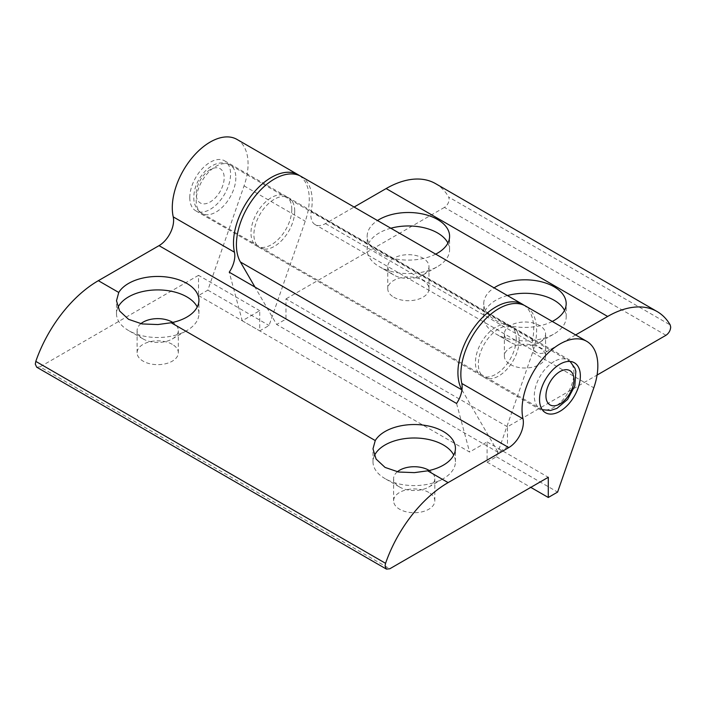 <?xml version="1.0" encoding="UTF-8"?>
<svg xmlns="http://www.w3.org/2000/svg" width="706" height="706" viewBox="0 0 706 706"><rect width="100%" height="100%" fill="white"/><g stroke="black" fill="none" stroke-linecap="round" stroke-linejoin="round"><path stroke-width="0.53" stroke-dasharray="3.53 2.65" d="M374.365 455.697A41.222 23.801 0 0 0 372.989 461.795A41.222 23.801 0 0 0 385.061 478.624L385.061 478.624A41.222 23.801 0 0 0 443.359 478.624A41.222 23.801 0 0 0 455.432 461.795A41.222 23.801 0 0 0 453.746 455.061M397.328 471.802A20.606 11.896 0 0 0 393.595 478.624A20.606 11.896 0 0 0 399.631 487.034L399.631 487.034A20.606 11.896 0 0 0 428.78 487.034A20.606 11.896 0 0 0 434.817 478.624A20.606 11.896 0 0 0 429.248 470.487M428.78 492.426A20.606 11.896 0 0 0 406.321 489.84A20.606 11.896 0 0 0 393.595 500.836A20.606 11.896 0 0 0 414.21 512.732A20.606 11.896 0 0 0 434.817 500.836A20.606 11.896 0 0 0 428.78 492.426M117.867 307.613A41.222 23.801 0 0 0 116.499 313.711A41.222 23.801 0 0 0 128.571 330.54L128.571 330.54A41.222 23.801 0 0 0 186.861 330.54A41.222 23.801 0 0 0 198.933 313.711A41.222 23.801 0 0 0 197.256 306.978M140.829 323.71A20.606 11.896 0 0 0 137.105 330.54A20.606 11.896 0 0 0 143.141 338.951L143.141 338.951A20.606 11.896 0 0 0 172.29 338.951A20.606 11.896 0 0 0 178.327 330.54A20.606 11.896 0 0 0 172.758 322.404M172.29 344.334A20.606 11.896 0 0 0 149.831 341.757A20.606 11.896 0 0 0 137.105 352.753A20.606 11.896 0 0 0 157.712 364.649A20.606 11.896 0 0 0 178.327 352.753A20.606 11.896 0 0 0 172.29 344.334M299.6 175.662A53.585 30.94 -60 0 1 305.257 221.207L269.057 325.492L259.729 330.876L259.729 310.684L242.237 320.78L229.229 272.207M291.79 209.373A28.858 16.662 120 0 0 285.815 196.171A28.858 16.662 120 0 0 263.576 203.902A28.858 16.662 120 0 0 250.983 232.936A28.858 16.662 120 0 0 256.958 246.147A28.858 16.662 120 0 0 279.197 238.416A28.858 16.662 120 0 0 291.79 209.373M242.237 320.78L469.587 452.034L487.078 441.938L487.078 462.13L496.406 456.747L532.606 352.47A53.585 30.94 120 0 0 525.529 306.007M456.57 403.461L469.587 452.034M519.139 340.636A28.858 16.662 -60 0 1 506.546 369.67A28.858 16.662 -60 0 1 484.307 377.401A28.858 16.662 -60 0 1 478.333 364.19A28.858 16.662 -60 0 1 490.926 335.156A28.858 16.662 -60 0 1 513.165 327.425A28.858 16.662 -60 0 1 519.139 340.636M236.969 139.409A53.585 30.94 -60 0 1 244.055 185.872L207.846 290.148L198.518 295.54L198.518 275.34L259.729 310.684M198.518 295.54L259.729 330.876M487.078 462.13L530.797 487.378M487.078 441.938L548.288 477.274M207.846 290.148L269.057 325.492M496.406 456.747L557.608 492.082M189.773 197.601A28.858 16.662 120 0 0 195.756 210.803A28.858 16.662 120 0 0 224.605 194.15A28.858 16.662 120 0 0 224.605 160.827A28.858 16.662 120 0 0 202.375 168.558A28.858 16.662 120 0 0 189.773 197.601M36.668 367.164L40.03 366.846L389.791 568.78M198.518 275.34L40.03 366.846M390.815 228.232A41.222 23.801 0 0 0 367.155 249.765A41.222 23.801 0 0 0 379.228 266.594A41.222 23.801 0 0 0 437.526 266.594A41.222 23.801 0 0 0 449.598 249.765A41.222 23.801 0 0 0 447.913 243.032M379.228 266.594L393.807 275.005A20.606 11.896 0 0 0 422.956 275.005A20.606 11.896 0 0 0 428.992 266.594A20.606 11.896 0 0 0 422.956 258.175A20.606 11.896 0 0 0 400.496 255.598A20.606 11.896 0 0 0 387.77 266.594A20.606 11.896 0 0 0 393.807 275.005L379.228 266.594M393.807 297.217A20.606 11.896 0 0 0 416.266 299.803A20.606 11.896 0 0 0 428.992 288.807A20.606 11.896 0 0 0 408.377 276.911A20.606 11.896 0 0 0 387.77 288.807A20.606 11.896 0 0 0 393.807 297.217M507.411 295.549A41.222 23.801 0 0 0 483.751 317.073A41.222 23.801 0 0 0 495.824 333.903A41.222 23.801 0 0 0 554.113 333.903A41.222 23.801 0 0 0 566.186 317.073A41.222 23.801 0 0 0 564.5 310.349M495.824 333.903L510.394 342.322A20.606 11.896 0 0 0 539.543 342.322A20.606 11.896 0 0 0 545.579 333.903A20.606 11.896 0 0 0 539.543 325.492A20.606 11.896 0 0 0 517.083 322.907A20.606 11.896 0 0 0 504.358 333.903A20.606 11.896 0 0 0 510.394 342.322L495.824 333.903M510.394 364.534A20.606 11.896 0 0 0 532.853 367.111A20.606 11.896 0 0 0 545.579 356.115A20.606 11.896 0 0 0 524.964 344.219A20.606 11.896 0 0 0 504.358 356.115A20.606 11.896 0 0 0 510.394 364.534M552.268 321.442A41.222 23.801 180 0 1 495.824 320.445A41.222 23.801 180 0 1 483.751 303.615A41.222 23.801 180 0 1 494.085 287.854M435.681 254.134A41.222 23.801 180 0 1 379.228 253.127A41.222 23.801 180 0 1 367.155 236.298A41.222 23.801 180 0 1 377.498 220.537M516.227 338.951A28.858 16.662 -60 0 1 503.625 367.985A28.858 16.662 -60 0 1 481.395 375.716A28.858 16.662 -60 0 1 481.395 342.401A28.858 16.662 -60 0 1 510.244 325.74A28.858 16.662 -60 0 1 516.227 338.951M294.702 211.059A28.858 16.662 120 0 0 288.728 197.848A28.858 16.662 120 0 0 266.497 205.578A28.858 16.662 120 0 0 253.904 234.621A28.858 16.662 120 0 0 259.879 247.824A28.858 16.662 120 0 0 282.109 240.102A28.858 16.662 120 0 0 294.702 211.059M665.97 335.288L444.453 207.396C447.322 205.411 448.901 202.675 449.184 199.207L448.681 197.045L670.197 324.936M461.953 389.906L498.154 452.37L507.482 446.986L507.482 426.795L597.064 375.071M507.482 426.795L285.965 298.903L285.965 319.094L276.637 324.478L254.945 287.051M444.453 207.396L285.965 298.903M575.637 334.935L546.973 351.491A20.606 11.896 -60 0 1 536.666 352.506A20.606 11.896 -60 0 1 532.765 339.127A53.585 30.94 120 0 0 524.028 305.23M301.1 176.429A53.585 30.94 -60 0 1 311.249 211.235A20.606 11.896 120 0 0 315.15 224.614A20.606 11.896 120 0 0 325.457 223.599L354.121 207.043M498.154 452.37L276.637 324.478M507.482 446.986L285.965 319.094M435.602 183.657A98.928 57.115 -60 0 1 448.681 197.045M244.055 185.872L305.257 221.207M532.606 352.47L593.817 387.806M532.765 339.127L311.249 211.235M325.457 223.599L546.973 351.491M210.176 169.661A19.786 11.42 120 0 0 196.189 193.894A19.786 11.42 120 0 0 210.176 201.969A19.786 11.42 120 0 0 224.173 177.744A19.786 11.42 120 0 0 210.176 169.661M235.83 177.744A28.028 16.185 -60 0 1 223.59 205.949A28.028 16.185 -60 0 1 201.995 213.459A28.028 16.185 -60 0 1 197.698 190.999A28.028 16.185 -60 0 1 216.01 166.298A28.028 16.185 -60 0 1 230.024 164.913A28.028 16.185 -60 0 1 235.83 177.744M554.113 361.498A28.028 16.185 120 0 0 534.292 395.828A28.028 16.185 120 0 0 540.099 408.659A28.028 16.185 120 0 0 568.127 392.474A28.028 16.185 120 0 0 568.127 360.113A28.028 16.185 120 0 0 554.113 361.498M428.78 487.034L443.359 478.624M399.631 487.034L385.061 478.624M434.817 500.836L434.817 478.624M393.595 500.836L393.595 478.624M172.29 338.951L186.861 330.54M143.141 338.951L128.571 330.54M178.327 352.753L178.327 330.54M137.105 352.753L137.105 330.54M198.933 313.711L198.933 300.244M116.499 313.711L116.499 300.765M455.432 461.795L455.432 448.336M372.989 461.795L372.989 448.848M484.307 377.401L545.517 412.736M513.165 327.425L574.366 362.76M195.756 210.803L256.958 246.147M224.605 160.827L285.815 196.171M422.956 275.005L437.526 266.594M428.992 288.807L428.992 266.594M387.77 288.807L387.77 266.594M539.543 342.322L554.113 333.903M545.579 356.115L545.579 333.903M504.358 356.115L504.358 333.903M566.186 317.073L566.186 303.615M483.751 317.073L483.751 303.615M449.598 249.765L449.598 236.298M367.155 249.765L367.155 236.298M510.244 325.74L288.728 197.848M481.395 375.716L259.879 247.824M536.666 352.506L315.15 224.614M542.234 409.674L201.995 213.459C195.227 209.126 193.912 202.419 193.815 198.721C193.576 189.27 197.106 180.348 204.396 171.973C208.005 168.063 212.012 165.354 216.415 163.845L219.61 163.077C223.343 162.512 226.82 163.121 230.024 164.913L570.077 361.454"/><path stroke-width="1.06" d="M453.746 455.061A41.222 23.801 0 0 0 443.359 444.965A41.222 23.801 0 0 0 403.488 438.814A41.222 23.801 0 0 0 374.365 455.697M429.248 470.487A20.606 11.896 0 0 0 428.78 470.214A20.606 11.896 0 0 0 397.328 471.802M197.256 306.978A41.222 23.801 0 0 0 186.861 296.882A41.222 23.801 0 0 0 146.989 290.731A41.222 23.801 0 0 0 117.867 307.613M172.758 322.404A20.606 11.896 0 0 0 172.29 322.121A20.606 11.896 0 0 0 140.829 323.71M118.758 292.469A41.222 23.801 180 0 1 186.861 283.424A41.222 23.801 180 0 1 198.933 300.244A41.222 23.801 180 0 1 171.196 322.739L157.888 324.548L142.038 323.93L128.571 319.333L119.596 310.975L116.499 300.765L118.758 292.469L98.346 280.679L159.026 245.644A20.606 11.896 120 0 0 173.235 216.874A53.585 30.94 -60 0 1 191.856 158.1A53.585 30.94 -60 0 1 236.969 139.409L298.179 174.753A53.585 30.94 -60 0 1 299.6 175.662M375.257 440.553A41.222 23.801 180 0 1 443.359 431.507A41.222 23.801 180 0 1 455.432 448.336A41.222 23.801 180 0 1 427.686 470.823L414.387 472.632L398.528 472.014L385.061 467.416L376.086 459.059L372.989 448.848L375.257 440.553L171.196 322.739M530.797 487.378L548.288 497.474L557.608 492.082L593.817 387.806A53.585 30.94 120 0 0 586.739 341.342A53.585 30.94 120 0 0 541.617 360.034A53.585 30.94 120 0 0 522.996 418.808A20.606 11.896 -60 0 1 508.788 447.578L448.107 482.613A98.928 57.115 120 0 0 385.564 563.317L35.803 361.384L35.3 364.111L36.668 367.164L386.429 569.098L385.061 566.053L385.564 563.317M586.739 341.342L525.529 306.007A53.585 30.94 120 0 0 480.415 324.698A53.585 30.94 120 0 0 461.795 383.464A20.606 11.896 -60 0 1 456.57 403.461L229.229 272.207A20.606 11.896 120 0 0 234.445 252.21A53.585 30.94 -60 0 1 253.066 193.435A53.585 30.94 -60 0 1 298.179 174.753M386.429 569.098L389.791 568.78L548.288 477.274L548.288 497.474M539.543 399.534A28.858 16.662 -60 0 1 552.136 370.491A28.858 16.662 -60 0 1 574.366 362.76A28.858 16.662 -60 0 1 580.35 375.971A28.858 16.662 -60 0 1 567.748 405.015A28.858 16.662 -60 0 1 545.517 412.736A28.858 16.662 -60 0 1 539.543 399.534M35.803 361.384A98.928 57.115 -60 0 1 98.346 280.679M447.913 243.032A41.222 23.801 0 0 0 437.526 232.936A41.222 23.801 0 0 0 390.815 228.232M564.5 310.349A41.222 23.801 0 0 0 554.113 300.244A41.222 23.801 0 0 0 507.411 295.549M494.085 287.854A41.222 23.801 180 0 1 554.113 286.786A41.222 23.801 180 0 1 566.186 303.615A41.222 23.801 180 0 1 552.268 321.442M377.498 220.537A41.222 23.801 180 0 1 437.526 219.478A41.222 23.801 180 0 1 449.598 236.298A41.222 23.801 180 0 1 435.681 254.134M575.637 334.935L607.654 316.456A98.928 57.115 120 0 1 657.118 311.549A98.928 57.115 120 0 1 670.197 324.936L670.7 327.099C670.418 330.567 668.838 333.303 665.97 335.288L597.064 375.071M524.028 305.23A53.585 30.94 120 0 0 522.616 304.321A53.585 30.94 120 0 0 473.647 328.052A53.585 30.94 120 0 0 461.945 389.897L240.428 262.005A53.585 30.94 -60 0 1 252.13 200.16A53.585 30.94 -60 0 1 301.1 176.429L522.616 304.321M254.945 287.051L240.428 262.005M354.121 207.043L386.138 188.564A98.928 57.115 -60 0 1 435.602 183.657L657.118 311.549M427.686 470.823L448.107 482.613M508.788 447.578L159.026 245.644M173.235 216.874L234.445 252.21M461.795 383.464L522.996 418.808M607.654 316.456L386.138 188.564M559.946 371.594A19.786 11.42 -60 0 1 573.934 379.678A19.786 11.42 -60 0 1 559.946 403.911A19.786 11.42 -60 0 1 545.95 395.828A19.786 11.42 -60 0 1 559.946 371.594M542.234 409.674L550.477 410.495L556.955 408.377L567.606 399.411L574.825 385.838L575.849 371.365L574.913 368.214L570.077 361.454"/></g></svg>
